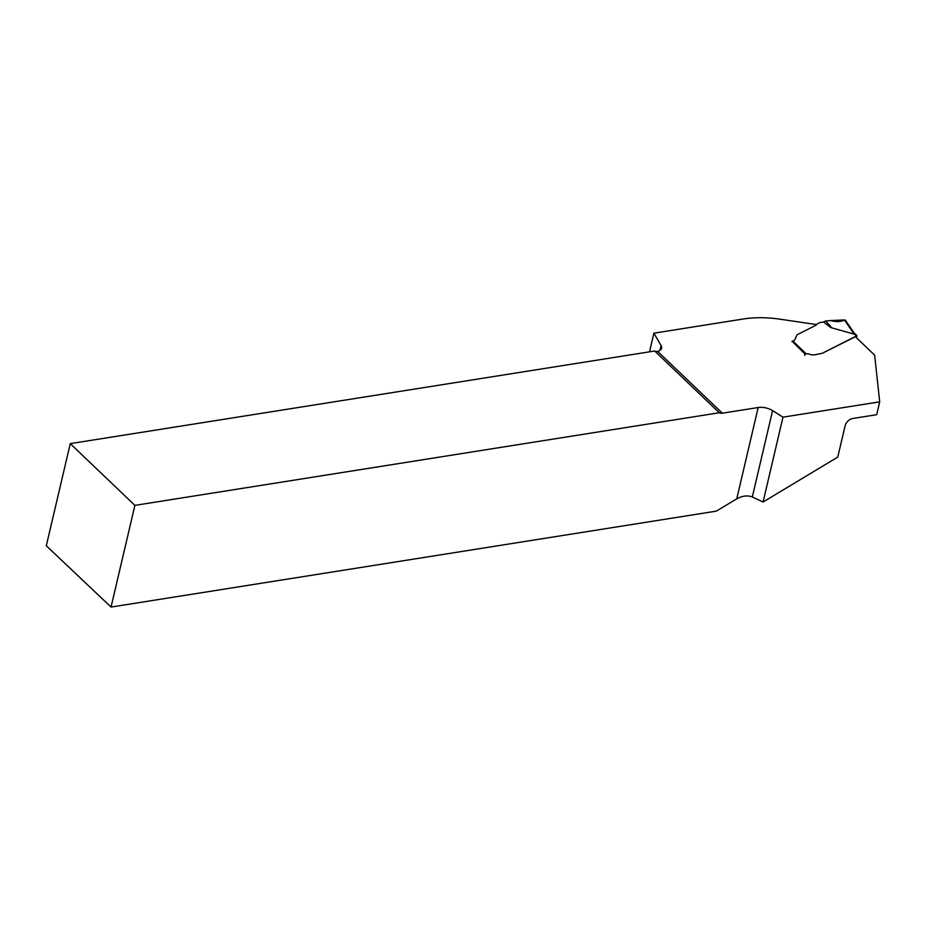<?xml version="1.0" encoding="UTF-8"?>
<svg xmlns="http://www.w3.org/2000/svg" width="926" height="926" viewBox="0 0 926 926"><rect width="100%" height="100%" fill="white"/><g stroke="black" fill="none" stroke-linecap="round" stroke-linejoin="round"><path stroke-width="1.39" d="M763.082 502.008L752.317 496.996C747.571 495.155 742.386 495.78 736.749 498.859L716.354 511.129L111.039 607.062L46.3 545.773L70.26 443.635L654.682 351.012L719.305 412.753A7.57 5.07 133.7 0 0 722.349 413.193L758.174 407.521A12.107 5.938 -166.8 0 1 772.585 410.6L782.979 417.163L763.082 502.008L837.775 457.074L845.102 425.879A7.57 5.07 -46.3 0 1 852.811 418.471L876.69 414.686L879.7 401.838L782.979 417.163M816.651 324.47L816.663 324.413A1.516 0.741 -166.8 0 1 816.663 324.401A3.716 1.817 13.2 0 1 816.651 324.436A3.716 1.817 13.2 0 1 815.956 325.211L797.865 334.39A7.57 3.716 -166.8 0 0 797.124 334.888L797.124 334.888A7.57 3.716 -166.8 0 1 797.865 334.39L815.956 325.211A3.716 1.817 -166.8 0 0 816.605 324.575L780.19 319.215A75.701 37.109 13.2 0 0 743.705 318.938L653.895 333.175L649.52 351.834M719.305 412.753L134.895 505.376L70.26 443.635M111.039 607.062L134.895 505.376M879.7 401.838L874.642 355.133L855.219 336.578L822.195 353.327L814.486 354.82A5.683 2.778 -166.8 0 1 809.544 354.241A3.785 1.852 13.2 0 0 806.245 353.859A3.785 1.852 -166.8 0 1 809.544 354.241A5.683 2.778 -166.8 0 0 814.486 354.82L822.195 353.327L855.358 336.717M804.706 355.341A1.516 1.019 -46.3 0 1 806.245 353.859L805.007 354.056L792.17 341.324A1.516 1.019 133.7 0 0 791.892 341.532M792.17 341.324L792.806 341.023A6.054 2.963 13.2 0 0 794.774 339.68A6.054 2.963 -166.8 0 1 792.216 341.15M794.774 339.68L796.939 335.073L794.774 339.68M653.895 333.175L661.083 345.56A12.107 5.938 -166.8 0 1 661.592 348.245A12.107 5.938 -166.8 0 1 657.657 351.394L656.349 351.521A7.57 5.07 -46.3 0 1 654.682 351.012M856.492 337.805L856.851 336.254A1.516 1.019 -46.3 0 0 856.654 335.351L854.038 332.851M856.006 337.33L855.983 335.235A2.269 1.111 13.2 0 0 855.543 335.71A2.269 1.111 13.2 0 0 855.531 335.906L855.404 336.485M855.983 335.235L854.247 333.568L854.166 334.159L830.83 327.584L823.492 322.017L825.506 321.021C830.286 325.674 832.057 327.873 830.83 327.584M816.639 324.482L816.663 324.401A1.516 0.741 -166.8 0 1 816.952 324.077L819.718 322.676A1.516 0.741 -166.8 0 1 820.1 322.561L823.492 322.017M854.247 333.568L853.448 332.689M845.426 320.94L844.512 320.026C840.646 321.912 835.993 322.086 830.564 320.546L825.506 321.021M844.512 320.026L854.166 334.159M830.564 320.546L844.825 319.956M772.585 410.6L752.317 496.996M736.749 498.859L758.174 407.521M722.349 413.193L657.657 351.394M659.937 350.41L661.083 345.56M792.806 341.023L806.245 353.859M854.131 333.047L845.369 320.222"/></g></svg>
